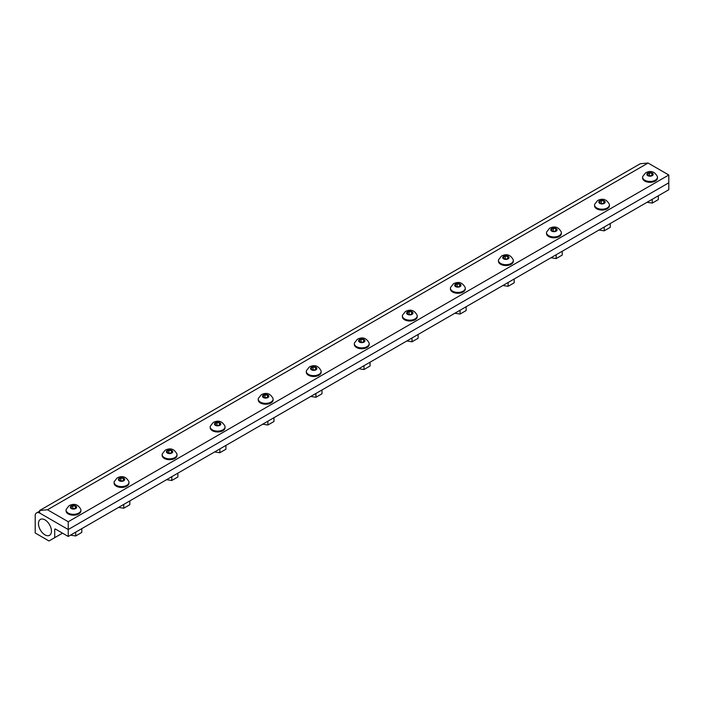 <?xml version="1.0" encoding="UTF-8"?>
<svg xmlns="http://www.w3.org/2000/svg" width="704" height="704" viewBox="0 0 704 704"><rect width="100%" height="100%" fill="white"/><g stroke="black" fill="none" stroke-linecap="round" stroke-linejoin="round"><path stroke-width="1.06" d="M70.497 535.154L75.706 535.964L75.706 532.145M75.706 535.964L81.778 532.453L81.778 528.642M118.545 507.417L123.754 508.226L123.754 504.407M123.754 508.226L129.826 504.715L129.826 500.905M166.584 479.679L171.802 480.48L171.802 476.67M171.802 480.48L177.866 476.978L177.866 473.167M214.632 451.942L219.842 452.742L219.842 448.932M219.842 452.742L225.914 449.24L225.914 445.421M262.68 424.195L267.89 425.005L267.89 421.194M267.89 425.005L273.962 421.502L273.962 417.683M310.719 396.458L315.938 397.267L315.938 393.448M315.938 397.267L322.001 393.765L322.001 389.946M358.767 368.72L363.977 369.53L363.977 365.71M363.977 369.53L370.049 366.027L370.049 362.208M406.815 340.982L412.025 341.792L412.025 337.973M412.025 341.792L418.097 338.29L418.097 334.47M454.863 313.245L460.073 314.054L460.073 310.235M460.073 314.054L466.145 310.543L466.145 306.733M502.902 285.507L508.121 286.308L508.121 282.498M508.121 286.308L514.184 282.806L514.184 278.995M550.95 257.77L556.16 258.57L556.16 254.76M556.16 258.57L562.232 255.068L562.232 251.258M598.998 230.032L604.208 230.833L604.208 227.022M604.208 230.833L610.28 227.33L610.28 223.511M647.038 202.286L652.256 203.095L652.256 199.276M652.256 203.095L658.319 199.593L658.319 195.774M66.062 510.039L66.062 510.902A7.427 4.286 0 0 0 68.235 513.929A7.427 4.286 0 0 0 76.331 514.862A7.427 4.286 0 0 0 80.907 510.902L80.907 510.039A7.427 4.286 0 0 0 80.837 509.441C78.118 504.337 74.193 503.096 69.062 505.71L66.141 509.441A7.427 4.286 0 0 0 66.062 510.039A7.427 4.286 0 0 0 68.235 513.075A7.427 4.286 0 0 0 78.734 513.075A7.427 4.286 0 0 0 80.907 510.039M71.254 505.947A3.159 1.822 0 0 0 71.254 508.534A3.159 1.822 0 0 0 75.724 508.534A3.159 1.822 0 0 0 75.724 505.947A3.159 1.822 0 0 0 71.254 505.947M74.175 508.719L76.05 507.637L75.363 506.158L72.802 505.762L70.928 506.845L71.614 508.323L74.175 508.719M72.802 505.762L72.802 508.508M75.363 506.158L75.363 508.033M114.11 482.302L114.11 483.164A7.427 4.286 0 0 0 116.283 486.191A7.427 4.286 0 0 0 124.37 487.124A7.427 4.286 0 0 0 128.955 483.164L128.955 482.302A7.427 4.286 0 0 0 128.885 481.703C126.157 476.599 122.232 475.35 117.11 477.963L114.18 481.703A7.427 4.286 0 0 0 114.11 482.302A7.427 4.286 0 0 0 116.283 485.338A7.427 4.286 0 0 0 126.782 485.338A7.427 4.286 0 0 0 128.955 482.302M119.302 478.21A3.159 1.822 0 0 0 119.302 480.788A3.159 1.822 0 0 0 123.763 480.788A3.159 1.822 0 0 0 123.763 478.21A3.159 1.822 0 0 0 119.302 478.21M122.214 480.982L124.089 479.899L123.402 478.421L120.842 478.025L118.976 479.107L119.654 480.586L122.214 480.982M120.842 478.025L120.842 480.77M123.402 478.421L123.402 480.295M162.158 454.564L162.158 455.426A7.427 4.286 0 0 0 164.331 458.454A7.427 4.286 0 0 0 172.418 459.386A7.427 4.286 0 0 0 177.003 455.426L177.003 454.564A7.427 4.286 0 0 0 176.924 453.966C174.205 448.862 170.28 447.612 165.15 450.226L162.228 453.966A7.427 4.286 0 0 0 162.158 454.564A7.427 4.286 0 0 0 164.331 457.591A7.427 4.286 0 0 0 174.83 457.591A7.427 4.286 0 0 0 177.003 454.564M167.341 450.472A3.159 1.822 0 0 0 167.341 453.05A3.159 1.822 0 0 0 171.811 453.05A3.159 1.822 0 0 0 171.811 450.472A3.159 1.822 0 0 0 167.341 450.472M170.262 453.244L172.137 452.162L171.45 450.683L168.89 450.287L167.015 451.37L167.702 452.848L170.262 453.244M168.89 450.287L168.89 453.033M171.45 450.683L171.45 452.558M210.197 426.826L210.197 427.689A7.427 4.286 0 0 0 212.37 430.716A7.427 4.286 0 0 0 220.466 431.649A7.427 4.286 0 0 0 225.042 427.689L225.042 426.826A7.427 4.286 0 0 0 224.972 426.219C222.253 421.124 218.328 419.874 213.198 422.488L210.276 426.219A7.427 4.286 0 0 0 210.197 426.826A7.427 4.286 0 0 0 212.37 429.854A7.427 4.286 0 0 0 222.869 429.854A7.427 4.286 0 0 0 225.042 426.826M215.389 422.734A3.159 1.822 0 0 0 215.389 425.313A3.159 1.822 0 0 0 219.859 425.313A3.159 1.822 0 0 0 219.859 422.734A3.159 1.822 0 0 0 215.389 422.734M218.31 425.506L220.185 424.424L219.498 422.946L216.938 422.55L215.063 423.632L215.75 425.11L218.31 425.506M216.938 422.55L216.938 425.286M219.498 422.946L219.498 424.82M258.245 399.089L258.245 399.951A7.427 4.286 0 0 0 260.418 402.978A7.427 4.286 0 0 0 268.506 403.902A7.427 4.286 0 0 0 273.09 399.951L273.09 399.089A7.427 4.286 0 0 0 273.02 398.482C270.301 393.378 266.376 392.137 261.246 394.75L258.315 398.482A7.427 4.286 0 0 0 258.245 399.089A7.427 4.286 0 0 0 260.418 402.116A7.427 4.286 0 0 0 270.917 402.116A7.427 4.286 0 0 0 273.09 399.089M263.437 394.997A3.159 1.822 0 0 0 263.437 397.575A3.159 1.822 0 0 0 267.898 397.575A3.159 1.822 0 0 0 267.898 394.997A3.159 1.822 0 0 0 263.437 394.997M266.358 397.76L268.224 396.678L267.546 395.208L264.986 394.812L263.111 395.886L263.798 397.364L266.358 397.76M264.986 394.812L264.986 397.549M267.546 395.208L267.546 397.074M306.293 371.351L306.293 372.205A7.427 4.286 0 0 0 308.466 375.241A7.427 4.286 0 0 0 316.554 376.165A7.427 4.286 0 0 0 321.138 372.205L321.138 371.351A7.427 4.286 0 0 0 321.059 370.744C318.34 365.64 314.415 364.399 309.294 367.013L306.363 370.744A7.427 4.286 0 0 0 306.293 371.351A7.427 4.286 0 0 0 308.466 374.378A7.427 4.286 0 0 0 318.965 374.378A7.427 4.286 0 0 0 321.138 371.351M311.476 367.259A3.159 1.822 0 0 0 311.476 369.838A3.159 1.822 0 0 0 315.946 369.838A3.159 1.822 0 0 0 315.946 367.259A3.159 1.822 0 0 0 311.476 367.259M314.398 370.022L316.272 368.94L315.586 367.462L313.025 367.066L311.15 368.148L311.837 369.626L314.398 370.022M313.025 367.066L313.025 369.811M315.586 367.462L315.586 369.336M354.332 343.614L354.332 344.467A7.427 4.286 0 0 0 356.514 347.503A7.427 4.286 0 0 0 364.602 348.427A7.427 4.286 0 0 0 369.186 344.467L369.186 343.614A7.427 4.286 0 0 0 369.107 343.006C366.388 337.902 362.463 336.662 357.333 339.275L354.411 343.006A7.427 4.286 0 0 0 354.332 343.614A7.427 4.286 0 0 0 356.514 346.641A7.427 4.286 0 0 0 367.004 346.641A7.427 4.286 0 0 0 369.186 343.614M359.524 339.522A3.159 1.822 0 0 0 359.524 342.1A3.159 1.822 0 0 0 363.994 342.1A3.159 1.822 0 0 0 363.994 339.522A3.159 1.822 0 0 0 359.524 339.522M362.446 342.285L364.32 341.202L363.634 339.724L361.073 339.328L359.198 340.41L359.885 341.889L362.446 342.285M361.073 339.328L361.073 342.074M363.634 339.724L363.634 341.598M402.38 315.867L402.38 316.73A7.427 4.286 0 0 0 404.554 319.766A7.427 4.286 0 0 0 412.65 320.69A7.427 4.286 0 0 0 417.226 316.73L417.226 315.867A7.427 4.286 0 0 0 417.155 315.269C414.436 310.165 410.511 308.924 405.381 311.538L402.459 315.269A7.427 4.286 0 0 0 402.38 315.867A7.427 4.286 0 0 0 404.554 318.903A7.427 4.286 0 0 0 415.052 318.903A7.427 4.286 0 0 0 417.226 315.867M407.572 311.775A3.159 1.822 0 0 0 407.572 314.362A3.159 1.822 0 0 0 412.042 314.362A3.159 1.822 0 0 0 412.042 311.775A3.159 1.822 0 0 0 407.572 311.775M410.494 314.547L412.368 313.465L411.682 311.986L409.121 311.59L407.246 312.673L407.933 314.151L410.494 314.547M409.121 311.59L409.121 314.336M411.682 311.986L411.682 313.861M450.428 288.13L450.428 288.992A7.427 4.286 0 0 0 452.602 292.019A7.427 4.286 0 0 0 460.689 292.952A7.427 4.286 0 0 0 465.274 288.992L465.274 288.13A7.427 4.286 0 0 0 465.203 287.531C462.475 282.427 458.55 281.178 453.429 283.791L450.498 287.531A7.427 4.286 0 0 0 450.428 288.13A7.427 4.286 0 0 0 452.602 291.166A7.427 4.286 0 0 0 463.1 291.166A7.427 4.286 0 0 0 465.274 288.13M455.62 284.038A3.159 1.822 0 0 0 455.62 286.616A3.159 1.822 0 0 0 460.082 286.616A3.159 1.822 0 0 0 460.082 284.038A3.159 1.822 0 0 0 455.62 284.038M458.533 286.81L460.407 285.727L459.721 284.249L457.16 283.853L455.294 284.935L455.981 286.414L458.533 286.81M457.16 283.853L457.16 286.598M459.721 284.249L459.721 286.123M498.476 260.392L498.476 261.254A7.427 4.286 0 0 0 500.65 264.282A7.427 4.286 0 0 0 508.737 265.214A7.427 4.286 0 0 0 513.322 261.254L513.322 260.392A7.427 4.286 0 0 0 513.242 259.794C510.523 254.69 506.598 253.44 501.468 256.054L498.546 259.794A7.427 4.286 0 0 0 498.476 260.392A7.427 4.286 0 0 0 500.65 263.428A7.427 4.286 0 0 0 511.148 263.428A7.427 4.286 0 0 0 513.322 260.392M503.659 256.3A3.159 1.822 0 0 0 503.659 258.878A3.159 1.822 0 0 0 508.13 258.878A3.159 1.822 0 0 0 508.13 256.3A3.159 1.822 0 0 0 503.659 256.3M506.581 259.072L508.455 257.99L507.769 256.511L505.208 256.115L503.334 257.198L504.02 258.676L506.581 259.072M505.208 256.115L505.208 258.861M507.769 256.511L507.769 258.386M546.515 232.654L546.515 233.517A7.427 4.286 0 0 0 548.689 236.544A7.427 4.286 0 0 0 556.785 237.477A7.427 4.286 0 0 0 561.361 233.517L561.361 232.654A7.427 4.286 0 0 0 561.29 232.056C558.571 226.952 554.646 225.702 549.516 228.316L546.594 232.056A7.427 4.286 0 0 0 546.515 232.654A7.427 4.286 0 0 0 548.689 235.682A7.427 4.286 0 0 0 559.187 235.682A7.427 4.286 0 0 0 561.361 232.654M551.707 228.562A3.159 1.822 0 0 0 551.707 231.141A3.159 1.822 0 0 0 556.178 231.141A3.159 1.822 0 0 0 556.178 228.562A3.159 1.822 0 0 0 551.707 228.562M554.629 231.334L556.503 230.252L555.817 228.774L553.256 228.378L551.382 229.46L552.068 230.938L554.629 231.334M553.256 228.378L553.256 231.114M555.817 228.774L555.817 230.648M594.563 204.917L594.563 205.779A7.427 4.286 0 0 0 596.737 208.806A7.427 4.286 0 0 0 604.824 209.739A7.427 4.286 0 0 0 609.409 205.779L609.409 204.917A7.427 4.286 0 0 0 609.338 204.31C606.619 199.206 602.694 197.965 597.564 200.578L594.634 204.31A7.427 4.286 0 0 0 594.563 204.917A7.427 4.286 0 0 0 596.737 207.944A7.427 4.286 0 0 0 607.235 207.944A7.427 4.286 0 0 0 609.409 204.917M599.755 200.825A3.159 1.822 0 0 0 599.755 203.403A3.159 1.822 0 0 0 604.217 203.403A3.159 1.822 0 0 0 604.217 200.825A3.159 1.822 0 0 0 599.755 200.825M602.677 203.588L604.542 202.506L603.865 201.036L601.304 200.64L599.43 201.714L600.116 203.192L602.677 203.588M601.304 200.64L601.304 203.377M603.865 201.036L603.865 202.902M642.611 177.179L642.611 178.033A7.427 4.286 0 0 0 644.785 181.069A7.427 4.286 0 0 0 652.872 181.993A7.427 4.286 0 0 0 657.457 178.033L657.457 177.179A7.427 4.286 0 0 0 657.378 176.572C654.658 171.468 650.734 170.227 645.612 172.841L642.682 176.572A7.427 4.286 0 0 0 642.611 177.179A7.427 4.286 0 0 0 644.785 180.206A7.427 4.286 0 0 0 655.283 180.206A7.427 4.286 0 0 0 657.457 177.179M647.794 173.087A3.159 1.822 0 0 0 647.794 175.666A3.159 1.822 0 0 0 652.265 175.666A3.159 1.822 0 0 0 652.265 173.087A3.159 1.822 0 0 0 647.794 173.087M650.716 175.85L652.59 174.768L651.904 173.29L649.343 172.894L647.469 173.976L648.155 175.454L650.716 175.85M649.343 172.894L649.343 175.639M651.904 173.29L651.904 175.164M68.235 536.466L668.8 189.728L668.8 182.794L68.235 529.531L68.235 536.466L55.466 529.091A1.056 0.607 -120 0 0 54.938 529.038A1.056 0.607 -120 0 0 54.718 529.522L54.718 537.662L48.998 540.971L35.2 532.998L35.2 514.923L35.939 513.295L37.294 512.512L39.054 512.688L68.235 529.531L668.8 182.794L668.8 175.006L648.067 163.029L640.27 163.733L39.706 510.462L39.706 513.066L68.235 529.531L68.235 521.734L668.8 175.006M68.235 521.734L47.494 509.766L648.067 163.029M47.494 509.766L39.706 510.462M51.445 531.106A9.17 5.298 60 0 1 49.65 535.251A9.17 5.298 60 0 1 42.539 532.919A9.17 5.298 60 0 1 38.474 523.618A9.17 5.298 60 0 1 40.471 519.367A9.17 5.298 60 0 1 47.511 521.946A9.17 5.298 60 0 1 51.445 531.106M54.718 537.662L62.515 533.166M39.054 512.688L39.706 512.31M37.294 512.512L39.706 511.122M54.718 529.522L55.466 529.091"/></g></svg>
